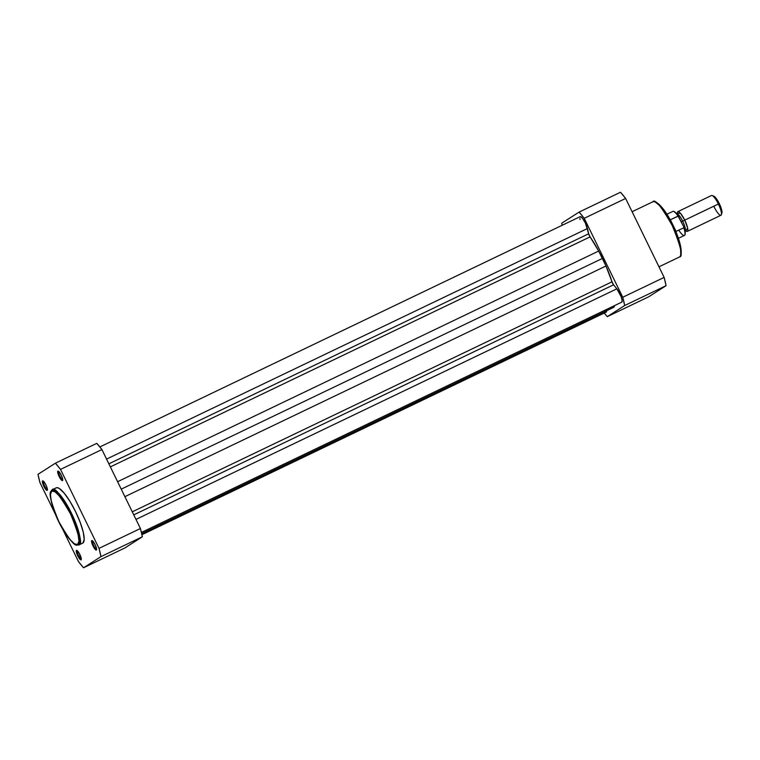 <?xml version="1.0" encoding="UTF-8"?>
<svg xmlns="http://www.w3.org/2000/svg" width="760" height="760" viewBox="0 0 760 760"><rect width="100%" height="100%" fill="white"/><g stroke="black" fill="none" stroke-linecap="round" stroke-linejoin="round"><path stroke-width="1.14" d="M77.339 550.715A4.588 1.073 -115.6 0 0 78.403 555.275A4.588 1.073 -115.6 0 0 81.301 558.971A4.588 1.073 64.4 0 1 78.403 555.275A4.588 1.073 64.4 0 1 77.339 550.715M76.465 550.373L77.292 550.677L76.465 550.373L76.276 551.542L77.729 555.769L79.667 558.923L81.082 559.835A5.272 1.226 64.4 0 1 77.729 555.769A5.272 1.226 64.4 0 1 76.465 550.373A5.272 1.226 64.4 0 1 76.826 550.364A5.272 1.226 64.4 0 1 79.876 554.572A5.272 1.226 64.4 0 1 81.244 559.588L79.344 553.527L76.465 550.373M81.301 559.16L81.234 559.616A5.272 1.226 64.4 0 1 81.082 559.835L81.301 559.16M92.644 540.911A4.588 1.073 -115.6 0 0 93.708 545.481A4.588 1.073 -115.6 0 0 96.596 549.167A4.588 1.073 64.4 0 1 93.708 545.481A4.588 1.073 64.4 0 1 92.644 540.911M91.76 540.569L92.596 540.873L91.76 540.569L91.57 541.737L93.034 545.975L94.971 549.128L96.377 550.04A5.272 1.226 64.4 0 1 93.034 545.975A5.272 1.226 64.4 0 1 91.76 540.569A5.272 1.226 64.4 0 1 92.131 540.569A5.272 1.226 64.4 0 1 95.18 544.778A5.272 1.226 64.4 0 1 96.548 549.793A5.272 1.226 64.4 0 1 96.377 550.04L96.444 548.178L95.114 544.635L93.176 541.49L91.76 540.569M96.605 549.366L96.377 550.04L96.605 549.366M58.767 471.456A4.588 1.073 -115.6 0 0 59.831 476.016A4.588 1.073 -115.6 0 0 62.719 479.712A4.588 1.073 64.4 0 1 59.831 476.016A4.588 1.073 64.4 0 1 58.767 471.456M57.883 471.115L58.719 471.418L57.883 471.115L57.693 472.283L59.147 476.51L61.085 479.664L62.501 480.577A5.272 1.226 64.4 0 1 59.147 476.51A5.272 1.226 64.4 0 1 57.883 471.115A5.272 1.226 64.4 0 1 58.245 471.105A5.272 1.226 64.4 0 1 61.303 475.313A5.272 1.226 64.4 0 1 62.671 480.329A5.272 1.226 64.4 0 1 62.501 480.577L62.567 478.724L61.237 475.18L59.299 472.026L57.883 471.115M62.728 479.902L62.501 480.577L62.728 479.902M43.462 481.251A4.588 1.073 -115.6 0 0 44.526 485.82A4.588 1.073 -115.6 0 0 47.424 489.506A4.588 1.073 64.4 0 1 44.526 485.82A4.588 1.073 64.4 0 1 43.462 481.251M42.579 480.909L43.415 481.213L42.579 480.909L42.389 482.077L43.852 486.315L45.79 489.459L47.196 490.381A5.272 1.226 64.4 0 1 43.852 486.315A5.272 1.226 64.4 0 1 42.579 480.909A5.272 1.226 64.4 0 1 42.95 480.899A5.272 1.226 64.4 0 1 45.999 485.108A5.272 1.226 64.4 0 1 47.367 490.124A5.272 1.226 64.4 0 1 47.196 490.381L47.262 488.519L45.932 484.975L43.995 481.821L42.579 480.909M47.424 489.706L47.196 490.381L47.424 489.706M82.251 543.258L82.916 543.01A30.647 7.154 -115.6 0 1 82.736 543.115L78.954 544.91A30.647 7.154 64.4 0 1 78.774 545.015C67.431 546.63 44.441 497.401 51.993 489.886L52.269 489.734A30.647 7.154 64.4 0 1 71.782 513.883A30.647 7.154 64.4 0 1 78.954 544.91A0.959 0.931 -122.6 0 1 77.691 544.454C75.658 547.751 69.359 540.113 58.805 521.54C50.53 501.505 48.155 491.359 51.67 491.093C53.713 487.806 60.002 495.444 70.556 514.017C78.831 534.042 81.215 544.188 77.691 544.454A0.959 0.931 57.4 0 0 78.954 544.91C82.584 544.644 80.132 534.166 71.592 513.484C60.695 494.314 54.197 486.428 52.088 489.829A0.959 0.931 57.4 0 0 51.67 491.093L54.91 491.692L59.641 496.251L65.132 504.089L70.556 514.017L75.088 524.505L78.043 533.976L78.954 540.987L77.691 544.454L74.451 543.865L69.73 539.306L64.23 531.458L58.805 521.54L54.273 511.043L51.328 501.572L50.416 494.57L51.67 491.093A0.959 0.931 -122.6 0 1 52.088 489.829A30.647 7.154 64.4 0 1 52.269 489.734L50.939 491.948M56.05 487.939L57.494 487.711L59.394 488.547L64.277 493.259L69.948 501.344L75.544 511.594L80.227 522.424L83.267 532.2L84.208 539.429L82.916 543.01A30.647 7.154 -115.6 0 0 75.743 511.983A30.647 7.154 -115.6 0 0 56.23 487.834L52.269 489.734M60.515 469.404L99.028 548.359L100.966 556.624L83.572 567.758L78.441 561.545L61.531 526.87L78.441 561.545A68.077 15.884 64.4 0 0 83.572 567.758L100.966 556.624L142.357 536.778L140.419 528.514L101.916 449.559L96.786 443.346L55.395 463.191L60.515 469.404L101.916 449.559L140.419 528.514L99.028 548.359L60.515 469.404L101.916 449.559A68.077 15.884 -115.6 0 0 96.786 443.346L55.395 463.191A68.077 15.884 64.4 0 1 60.515 469.404M56.278 516.087L39.938 482.59L38 474.325L55.395 463.191L38 474.325A68.077 15.884 64.4 0 0 39.938 482.59L56.278 516.087M124.963 547.913L142.357 536.778L124.963 547.913L83.572 567.758L124.963 547.913M142.357 536.778A68.077 15.884 -115.6 0 0 140.419 528.514L99.028 548.359A68.077 15.884 64.4 0 1 100.966 556.624L142.357 536.778M616.873 288.828L135.974 519.403L616.873 288.828L613.567 284.82L616.873 288.828A8.208 1.919 -115.6 0 1 621.119 296.628A8.208 1.919 -115.6 0 1 621.822 302.109L141.417 532.447L621.822 302.109L622.117 300.305L621.119 296.628L616.873 288.828M606.147 312.132A8.208 1.919 -115.6 0 0 606.204 312.103A8.208 1.919 -115.6 0 0 606.252 312.084L141.93 534.707L606.252 312.084A8.208 1.919 -115.6 0 0 606.594 310.745M580.165 216.657L582.369 218.111L585.38 223.022L588.667 233.776A2.736 0.636 -115.6 0 0 590.083 236.882L598.681 251.047L117.591 481.707L598.681 251.047L605.976 266.01L612 281.817A2.736 0.636 -115.6 0 0 613.567 284.82L133.76 514.871L613.567 284.82L612 281.817L132.278 511.822L612 281.817A46.863 10.934 -115.6 0 0 605.976 266.01L602.623 258.334L121.22 489.155L602.623 258.334L598.681 251.047A46.863 10.934 -115.6 0 0 590.083 236.882L588.667 233.776L108.87 463.828L588.667 233.776L587.442 228.523L106.561 459.087L587.442 228.523A8.208 1.919 -115.6 0 0 583.927 220.352A8.208 1.919 -115.6 0 0 580.193 216.638L99.855 446.947M141.692 533.644L614.07 307.163L614.745 305.501L614.07 307.163L141.692 533.644M605.976 266.01L124.887 496.669L605.976 266.01M590.083 236.882L110.361 466.887L590.083 236.882M579.842 218.434L580.042 219.498M605.976 312.151L606.556 310.298M680.722 254.819L680.57 246.221L673.493 226.537L662.406 208.041L655.452 202.112M632.101 211.726L652.897 201.761A30.647 7.154 -115.6 0 1 672.41 225.91A30.647 7.154 -115.6 0 1 679.582 256.937A0.959 0.931 57.4 0 0 679.687 256.88A0.959 0.931 -122.6 0 1 679.582 256.937L679.402 257.032A30.647 7.154 -115.6 0 0 679.582 256.937L658.967 266.817L679.582 256.937C683.211 256.661 680.751 246.192 672.211 225.511C661.323 206.34 654.816 198.455 652.716 201.856L652.897 201.761C664.021 199.737 687.41 249.85 679.678 256.88A0.959 0.931 57.4 0 0 679.924 256.652M584.24 218.31L622.744 297.255L624.682 305.52L607.288 316.654L604.219 313.053A68.077 15.884 64.4 0 0 607.288 316.654L648.679 296.808L666.073 285.674L664.135 277.409L625.632 198.455L620.502 192.242L579.111 212.087L584.24 218.31L625.632 198.455L664.135 277.409L622.744 297.255L584.24 218.31L625.632 198.455A68.077 15.884 -115.6 0 0 620.502 192.242L579.111 212.087L561.716 223.221L579.111 212.087A68.077 15.884 64.4 0 1 584.24 218.31M562.144 225.292L561.716 223.221A68.077 15.884 64.4 0 0 562.144 225.292M624.682 305.52L607.288 316.654L648.679 296.808L666.073 285.674L624.682 305.52L666.073 285.674A68.077 15.884 -115.6 0 0 664.135 277.409L622.744 297.255A68.077 15.884 64.4 0 1 624.682 305.52M681.14 253.431L680.342 245.195L676.39 233.139L670.216 220.096L663.281 209.161M661.941 207.47L659.433 204.725M658.283 203.689L656.241 202.369M677.322 213.094L680.551 213.38L684.75 220.124L682.679 221.16A9.576 2.232 -115.6 0 0 678.139 214.358M684.978 230.993A9.576 2.232 -115.6 0 0 682.679 221.16L684.75 220.124L687.61 227.962L685.862 230.898M721.886 213.066L720.746 207.014L719.283 203.614L718.38 204.003A10.944 2.555 -115.6 0 0 711.474 195.519L677.853 211.641A10.944 2.555 64.4 0 1 684.75 220.124L719.283 203.614A9.614 2.242 -115.6 0 0 713.83 196.184L712.167 195.548A10.944 2.555 64.4 0 1 718.38 204.003A10.944 2.555 64.4 0 1 721.354 214.709A10.944 2.555 64.4 0 1 714.048 206.777M677.359 213.807A10.944 2.555 64.4 0 1 677.853 211.641M676.694 213.721A9.576 2.232 64.4 0 1 682.679 221.16L681.302 221.796L682.679 221.16A9.576 2.232 64.4 0 1 685.387 229.434M685.14 233.957L684.275 228.361M683.762 226.841L678.319 216.096L670.386 219.744L676.115 231.496L670.386 219.744L678.062 216.068A13.338 3.116 -115.6 0 0 672.856 211.384A13.338 3.116 64.4 0 1 678.062 216.068L683.762 226.841M677.948 215.393L674.244 211.622M683.924 227.344L683.791 227.81A13.338 3.116 64.4 0 1 684.399 235.439A13.338 3.116 -115.6 0 0 683.791 227.81L675.716 231.543L683.848 227.772M721.354 214.709L721.895 213.018A9.614 2.242 -115.6 0 0 719.283 203.614L715.749 197.866L713.165 196.194M687.315 231.382L720.945 215.26A10.944 2.555 -115.6 0 0 718.38 204.003L684.75 220.124A10.944 2.555 64.4 0 1 687.315 231.382A10.944 2.555 64.4 0 1 685.32 230.413M666.833 214.273L672.856 211.384C674.015 210.862 675.963 212.562 678.689 216.476L678.746 216.571M678.366 238.336L684.389 235.448A13.338 3.116 64.4 0 1 679.183 230.755M684.969 234.479A12.929 3.021 -115.6 0 0 684.522 229.216M606.204 312.103L141.93 534.707M621.775 302.138L141.417 532.447M679.678 256.88L658.977 266.827M677.388 214.082L677.359 212.999L676.647 213.74M685.13 230.223L685.957 230.926L684.931 231.011M683.857 227.059C685.52 232.037 685.7 234.831 684.389 235.448"/></g></svg>
